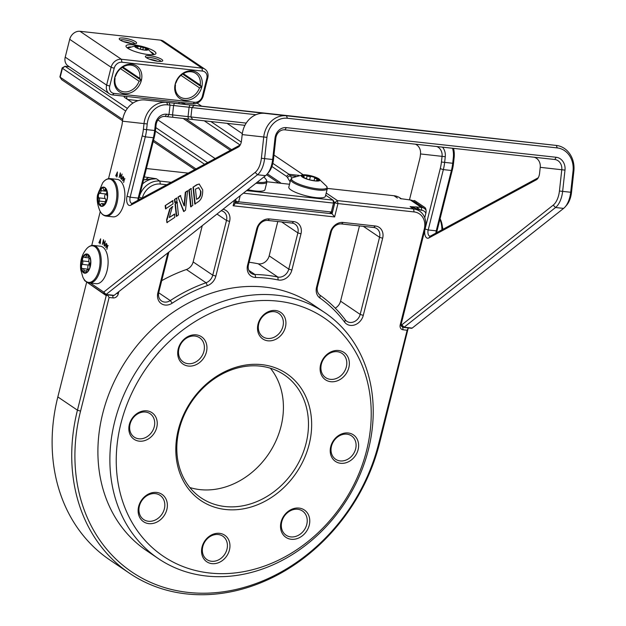 <?xml version="1.0" encoding="UTF-8"?>
<svg xmlns="http://www.w3.org/2000/svg" width="626" height="626" viewBox="0 0 626 626"><rect width="100%" height="100%" fill="white"/><g stroke="black" fill="none" stroke-linecap="round" stroke-linejoin="round"><path stroke-width="0.94" d="M138.988 46.402L135.052 46.574A6.596 1.471 14.1 0 1 136.311 46.23A6.596 1.471 14.1 0 1 138.988 46.402L145.326 48.139A6.596 1.471 14.1 0 0 138.988 46.402M147.689 49.736A6.596 1.471 14.1 0 0 145.326 48.139L147.501 49.845M146.414 50.064A6.596 1.471 14.1 0 0 147.822 49.532A6.596 1.471 14.1 0 0 143.722 47.052A6.596 1.471 14.1 0 0 136.421 45.784A6.596 1.471 14.1 0 0 135.02 46.316A6.596 1.471 14.1 0 0 139.121 48.789A6.596 1.471 14.1 0 0 146.414 50.064M135.521 47.114L136.953 47.952M144.739 50.01L146.108 50.072M145.655 47.686A6.956 1.557 14.1 0 0 135.725 45.706A6.956 1.557 14.1 0 0 137.188 48.163A6.956 1.557 14.1 0 0 145.647 50.174A6.956 1.557 14.1 0 0 147.486 48.656A6.956 1.557 14.1 0 0 145.655 47.686M106.514 193.692A2.394 1.229 96.3 0 1 105.982 193.997A2.394 1.229 -83.7 0 0 104.706 196.001A2.394 1.229 -83.7 0 0 105.231 198.575A2.394 1.229 96.3 0 1 105.817 200.547M103.838 187.51A9.312 4.758 -83.7 0 0 102.022 188.121A9.312 4.758 -83.7 0 0 98.423 195.312A2.394 1.229 -83.7 0 0 98.947 197.886A2.394 1.229 96.3 0 1 99.323 201.102A2.394 1.229 -83.7 0 0 99.424 203.966A2.394 1.229 -83.7 0 0 99.964 204.475A2.394 1.229 -83.7 0 0 100.09 204.499A2.394 1.229 -83.7 0 0 100.942 204.021A2.394 1.229 96.3 0 1 101.788 203.544A2.394 1.229 96.3 0 1 102.648 204.569A2.394 1.229 -83.7 0 0 103.368 205.555M105.919 189.052A2.394 1.229 -83.7 0 0 105.105 189.529A2.394 1.229 96.3 0 1 104.26 190.007A2.394 1.229 96.3 0 1 104.135 189.983A2.394 1.229 96.3 0 1 103.4 188.989A2.394 1.229 -83.7 0 0 102.539 187.964A2.394 1.229 -83.7 0 0 102.022 188.121A2.394 1.229 -83.7 0 0 101.029 190.64A2.394 1.229 96.3 0 1 99.698 193.309A2.394 1.229 -83.7 0 0 98.423 195.312A9.312 4.758 -83.7 0 0 99.424 203.966A9.312 4.758 -83.7 0 0 101.529 205.931A9.312 4.758 -83.7 0 0 101.803 206.001M104.119 187.581A9.312 4.758 -83.7 0 0 103.634 187.479A9.312 4.758 -83.7 0 0 97.946 195.735A9.312 4.758 -83.7 0 0 101.122 205.884A9.312 4.758 -83.7 0 0 101.6 205.985A9.312 4.758 -83.7 0 0 107.289 197.73A9.312 4.758 -83.7 0 0 104.119 187.581M104.777 204.287A2.394 1.229 -83.7 0 0 105.011 202.918A2.394 1.229 96.3 0 1 106.35 200.242A2.394 1.229 -83.7 0 0 106.835 199.984M97.844 195.21A9.664 4.938 -83.7 0 0 101.068 206.236A9.664 4.938 -83.7 0 0 107.398 198.254A9.664 4.938 -83.7 0 0 104.174 187.229A9.664 4.938 -83.7 0 0 97.844 195.21M110.286 178.606A18.858 9.64 -83.7 0 1 117.547 200.32A18.858 9.64 -83.7 0 1 106.17 216.095L113.048 216.846A18.858 9.64 -83.7 0 0 124.425 201.071A18.858 9.64 -83.7 0 0 117.164 179.365L110.286 178.606C107.492 178.379 104.949 179.795 102.664 182.855A18.389 9.398 -83.7 0 1 113.392 181.47A18.389 9.398 -83.7 0 1 116.413 200.148A18.389 9.398 -83.7 0 1 108.861 214.648A18.389 9.398 -83.7 0 1 99.651 210.289C97.327 204.248 96.639 199.076 97.593 194.772L102.664 182.855M107.437 196.157A2.394 1.229 -83.7 0 0 107.101 195.664A2.394 1.229 96.3 0 1 106.725 192.456A2.394 1.229 -83.7 0 0 106.936 191.306M89.228 258.569A2.394 1.229 -83.7 0 0 89.174 258.687A2.394 1.229 -83.7 0 0 88.955 261.637A2.394 1.229 96.3 0 1 88.446 265.048A2.394 1.229 -83.7 0 0 87.812 267.881A2.394 1.229 -83.7 0 0 88.422 269.203M89.025 269.321A2.394 1.229 96.3 0 1 89.127 269.305L83 268.609A2.394 1.229 96.3 0 1 83.978 270.722A2.394 1.229 -83.7 0 0 84.878 272.819A2.394 1.229 -83.7 0 0 84.964 272.834A2.394 1.229 -83.7 0 0 85.519 272.654A2.394 1.229 -83.7 0 0 86.302 271.316A2.394 1.229 96.3 0 1 87.64 269.798A2.394 1.229 96.3 0 1 88.047 269.994A2.394 1.229 -83.7 0 0 88.454 270.189A2.394 1.229 -83.7 0 0 88.657 270.174M87.045 254.359A9.312 4.758 -83.7 0 0 85.089 255.072A9.312 4.758 -83.7 0 0 82.89 257.998A9.312 4.758 -83.7 0 0 81.529 267.192A2.394 1.229 -83.7 0 0 82.483 268.656A2.394 1.229 -83.7 0 0 82.742 268.632A2.394 1.229 96.3 0 1 83 268.609M87.311 254.422A2.394 1.229 -83.7 0 0 86.161 255.932A2.394 1.229 96.3 0 1 85.379 257.27A2.394 1.229 96.3 0 1 84.823 257.45A2.394 1.229 96.3 0 1 84.416 257.263A2.394 1.229 -83.7 0 0 84.009 257.067A2.394 1.229 -83.7 0 0 82.89 257.998A2.394 1.229 -83.7 0 0 82.671 260.94A2.394 1.229 96.3 0 1 82.162 264.352A2.394 1.229 -83.7 0 0 81.529 267.192A9.312 4.758 -83.7 0 0 84.878 272.819A9.312 4.758 -83.7 0 0 85.011 272.85M84.682 255.025A9.312 4.758 -83.7 0 0 80.989 265.142A9.312 4.758 -83.7 0 0 84.815 272.834A9.312 4.758 -83.7 0 0 86.975 272.138A9.312 4.758 -83.7 0 0 90.668 262.02A9.312 4.758 -83.7 0 0 86.85 254.328A9.312 4.758 -83.7 0 0 84.682 255.025M89.948 267.153A2.394 1.229 -83.7 0 0 89.792 266.308A2.394 1.229 96.3 0 1 90.3 262.897A2.394 1.229 -83.7 0 0 90.668 262.231M80.95 267.286A9.664 4.938 -83.7 0 0 87.022 272.466A9.664 4.938 -83.7 0 0 90.707 259.884A9.664 4.938 -83.7 0 0 84.635 254.704A9.664 4.938 -83.7 0 0 80.95 267.286M93.493 245.455A18.858 9.64 -83.7 0 1 100.958 256.973A18.858 9.64 -83.7 0 1 89.377 282.944L96.255 283.695A18.858 9.64 -83.7 0 0 107.836 257.732A18.858 9.64 -83.7 0 0 100.371 246.214L93.493 245.455C90.7 245.228 88.156 246.652 85.872 249.704A18.389 9.398 -83.7 0 1 99.824 257.059A18.389 9.398 -83.7 0 1 94.589 279.274A18.389 9.398 -83.7 0 1 82.859 277.138L80.691 269.501C79.964 261.621 81.693 255.025 85.872 249.704M90.293 258.71A2.394 1.229 -83.7 0 0 89.98 258.593A2.394 1.229 -83.7 0 0 89.729 258.616A2.394 1.229 96.3 0 1 89.471 258.64A2.394 1.229 96.3 0 1 88.485 256.527A2.394 1.229 -83.7 0 0 88.078 254.805M247.802 189.678A18.858 4.21 14.1 0 0 250.29 190.194A18.858 4.21 14.1 0 0 264.97 189.678L266.879 182.064L266.34 179.795A18.389 4.108 14.1 0 1 257.247 182.213M317.233 180.937A2.394 0.532 14.1 0 0 317.077 180.82A2.394 0.532 -165.9 0 1 316.779 180.452A2.394 0.532 -165.9 0 1 318.047 180.296A2.394 0.532 14.1 0 0 319.323 180.131A2.394 0.532 14.1 0 0 319.26 179.967A2.394 0.532 14.1 0 0 318.697 179.576A2.394 0.532 14.1 0 0 317.022 179.005A2.394 0.532 -165.9 0 1 314.729 177.878A2.394 0.532 14.1 0 0 314.103 177.322A2.394 0.532 14.1 0 0 313.086 176.931A2.394 0.532 14.1 0 0 310.402 176.54A2.394 0.532 -165.9 0 1 307.131 175.945A2.394 0.532 14.1 0 0 304.275 175.319A9.312 2.081 14.1 0 0 301.536 175.875M319.487 180.382A9.312 2.081 14.1 0 0 319.26 179.967A9.312 2.081 14.1 0 0 317.053 178.465A9.312 2.081 14.1 0 0 313.086 176.931A9.312 2.081 14.1 0 0 304.275 175.319A2.394 0.532 14.1 0 0 303.54 175.515A2.394 0.532 14.1 0 0 303.829 175.89A2.394 0.532 -165.9 0 1 304.126 176.258A2.394 0.532 -165.9 0 1 302.859 176.415A2.394 0.532 14.1 0 0 301.857 176.415M303.962 177.8A9.312 2.081 14.1 0 0 313.649 180.656A9.312 2.081 14.1 0 0 319.596 180.178A9.312 2.081 14.1 0 0 317.171 178.019A9.312 2.081 14.1 0 0 307.483 175.163A9.312 2.081 14.1 0 0 301.536 175.64A9.312 2.081 14.1 0 0 303.962 177.8M310.989 180.147A2.394 0.532 -165.9 0 1 313.305 180.601M303.649 177.643A2.394 0.532 14.1 0 0 303.884 177.698A2.394 0.532 -165.9 0 1 305.551 178.277A2.394 0.532 -165.9 0 1 306.161 178.731M316.983 181.055A9.664 2.16 14.1 0 0 318.681 178.723A9.664 2.16 14.1 0 0 304.15 174.764A9.664 2.16 14.1 0 0 303.031 174.787A9.664 2.16 14.1 0 0 304.314 178.081A9.664 2.16 14.1 0 0 316.983 181.055M290.722 179.521L288.805 187.127A18.858 4.21 14.1 0 0 299.338 193.802A18.858 4.21 14.1 0 0 319.612 197.863A18.858 4.21 14.1 0 0 325.387 196.321L327.296 188.708L326.756 186.438A18.389 4.108 14.1 0 1 321.459 189.107A18.389 4.108 14.1 0 1 299.674 184.404A18.389 4.108 14.1 0 1 292.264 177.776L290.722 179.521A18.858 4.21 14.1 0 0 301.247 186.196A18.858 4.21 14.1 0 0 321.521 190.257A18.858 4.21 14.1 0 0 327.296 188.708M289.533 184.247L266.934 181.767M246.605 190.625L333.009 200.117L325.676 195.163M272.819 163.363L288.985 174.278A9.429 4.82 96.3 0 1 290.253 175.671L291.732 178.089M132.962 103.079L124.691 97.492A4.711 1.056 -165.9 0 1 124.206 97.046A4.711 1.056 -165.9 0 1 126.538 96.459L112.437 94.909A9.429 7.825 -56 0 1 109.401 93.814A9.429 7.825 -56 0 1 106.623 85.113L111.099 67.287A9.429 7.825 -56 0 1 121.397 59.259L201.948 68.109A9.429 7.825 -56 0 1 204.984 69.212A9.429 7.825 -56 0 1 207.769 77.906L203.286 95.739A9.429 7.825 -56 0 1 192.996 103.767L178.895 102.218A4.711 1.056 -165.9 0 1 185.1 104.127L185.523 104.409M69.361 66.771L65.002 66.286L127.391 108.423M155.796 127.61L207.636 162.611M215.125 158.566L157.963 119.965M210.852 121.522L241.284 142.071M303.211 174.779L273.969 155.037M242.301 133.651L227.027 123.33M201.635 106.177L197.088 103.11M290.128 181.869L287.357 177.33A7.074 3.615 -83.7 0 0 286.411 176.289L271.903 166.493M240.134 145.036L204.209 120.779M185.719 118.713L231.565 149.677M267.365 173.848L279.814 182.26A11.784 6.025 96.3 0 1 280.918 183.301M138.127 100.637L127.649 99.487M194.78 169.568L153.214 141.499M122.516 120.771L61.638 79.658L60.19 77.209L122.712 119.433M278.852 183.074L266.535 174.756M230.352 150.326L183.121 118.424M235.517 200.829L235.564 200.86A2.355 0.524 14.1 0 0 238.662 201.815L331.303 211.995L329.652 213.489L332.07 213.756L330.755 212.863M234.953 203.082L237.019 203.309L235.204 202.081M270.401 368.229A74.244 61.63 -56 0 1 281.019 426.384A74.244 61.63 -56 0 1 189.834 487.529M258.765 323.744A14.14 11.737 124 0 0 262.936 336.788A14.14 11.737 124 0 0 282.929 326.396A14.14 11.737 124 0 0 278.766 313.344A14.14 11.737 124 0 0 258.765 323.744M285.417 327.163A16.026 13.303 -56 0 1 267.912 340.81A16.026 13.303 -56 0 1 258.029 324.151A16.026 13.303 -56 0 1 275.526 310.504A16.026 13.303 -56 0 1 285.417 327.163M202.793 546.576A14.14 11.737 124 0 0 206.963 559.621A14.14 11.737 124 0 0 226.964 549.229A14.14 11.737 124 0 0 222.793 536.177A14.14 11.737 124 0 0 202.793 546.576M229.445 549.996A16.026 13.303 -56 0 1 211.94 563.643A16.026 13.303 -56 0 1 202.057 546.983A16.026 13.303 -56 0 1 219.554 533.336A16.026 13.303 -56 0 1 229.445 549.996M130.091 424.092A14.14 11.737 124 0 0 134.254 437.136A14.14 11.737 124 0 0 154.254 426.744A14.14 11.737 124 0 0 150.084 413.7A14.14 11.737 124 0 0 130.091 424.092M156.735 427.511A16.026 13.303 -56 0 1 139.238 441.158A16.026 13.303 -56 0 1 129.347 424.506A16.026 13.303 -56 0 1 146.852 410.852A16.026 13.303 -56 0 1 156.735 427.511M331.475 446.221A14.14 11.737 124 0 0 335.638 459.273A14.14 11.737 124 0 0 355.638 448.873A14.14 11.737 124 0 0 351.468 435.829A14.14 11.737 124 0 0 331.475 446.221M358.119 449.64A16.026 13.303 -56 0 1 340.622 463.287A16.026 13.303 -56 0 1 330.731 446.635A16.026 13.303 -56 0 1 348.236 432.989A16.026 13.303 -56 0 1 358.119 449.64M139.387 506.074A14.617 12.129 124 0 0 143.698 519.557A14.617 12.129 124 0 0 164.364 508.813A14.617 12.129 124 0 0 160.053 495.33A14.617 12.129 124 0 0 139.387 506.074M166.845 509.58A16.503 13.694 -56 0 1 148.831 523.633A16.503 13.694 -56 0 1 138.651 506.481A16.503 13.694 -56 0 1 156.664 492.435A16.503 13.694 -56 0 1 166.845 509.58M281.786 521.716A14.617 12.129 124 0 0 286.098 535.207A14.617 12.129 124 0 0 306.756 524.463A14.617 12.129 124 0 0 302.452 510.98A14.617 12.129 124 0 0 281.786 521.716M309.244 525.23A16.503 13.694 -56 0 1 291.231 539.276A16.503 13.694 -56 0 1 281.051 522.131A16.503 13.694 -56 0 1 299.064 508.085A16.503 13.694 -56 0 1 309.244 525.23M321.365 364.152A14.617 12.129 124 0 0 325.676 377.635A14.617 12.129 124 0 0 346.334 366.899A14.617 12.129 124 0 0 342.031 353.416A14.617 12.129 124 0 0 321.365 364.152M348.823 367.665A16.503 13.694 -56 0 1 330.802 381.711A16.503 13.694 -56 0 1 320.629 364.567A16.503 13.694 -56 0 1 338.643 350.513A16.503 13.694 -56 0 1 348.823 367.665M178.966 348.502A14.617 12.129 124 0 0 183.277 361.985A14.617 12.129 124 0 0 203.935 351.249A14.617 12.129 124 0 0 199.631 337.766A14.617 12.129 124 0 0 178.966 348.502M206.423 352.015A16.503 13.694 -56 0 1 188.403 366.061A16.503 13.694 -56 0 1 178.23 348.917A16.503 13.694 -56 0 1 196.243 334.871A16.503 13.694 -56 0 1 206.423 352.015M179.208 429.366A74.244 61.63 124 0 0 201.095 497.866A74.244 61.63 124 0 0 306.083 443.31A74.244 61.63 124 0 0 284.196 374.81A74.244 61.63 124 0 0 179.208 429.366M309.181 444.264A76.607 63.586 -56 0 1 225.548 509.494A76.607 63.586 -56 0 1 178.285 429.882A76.607 63.586 -56 0 1 261.926 364.653A76.607 63.586 -56 0 1 309.181 444.264M120.888 423.575A143.784 119.339 124 0 0 209.593 573.001A143.784 119.339 124 0 0 366.578 450.571A143.784 119.339 124 0 0 277.881 301.145A143.784 119.339 124 0 0 120.888 423.575M114.683 421.658A148.495 123.252 -56 0 1 324.659 312.538A148.495 123.252 -56 0 1 368.424 449.546A148.495 123.252 -56 0 1 158.448 558.666A148.495 123.252 -56 0 1 114.683 421.658M324.659 312.538L312.679 304.447A148.495 123.252 124 0 0 102.703 413.567A148.495 123.252 124 0 0 146.468 550.567L158.448 558.666M293.711 221.604A11.784 9.781 -56 0 1 300.981 233.85L291.88 270.064A11.784 9.781 -56 0 1 278.187 279.963A157.924 131.077 124 0 0 255.698 277.49A11.784 9.781 -56 0 1 247.575 265.189L256.676 228.983A11.784 9.781 -56 0 1 269.54 218.944L293.711 221.604L292.06 223.091L267.897 220.438A9.429 7.825 124 0 0 257.599 228.467L248.506 264.681A9.429 7.825 124 0 0 251.284 273.374A9.429 7.825 124 0 0 255.001 274.517A160.279 133.033 -56 0 1 277.819 277.028A9.429 7.825 124 0 0 288.782 269.102L297.874 232.895A9.429 7.825 124 0 0 295.096 224.194A9.429 7.825 124 0 0 292.06 223.091M319.878 297.968A11.784 9.781 -56 0 1 316.553 287.193L330.293 232.489A11.784 9.781 -56 0 1 343.158 222.457L375.381 225.994A11.784 9.781 -56 0 1 382.65 238.248L363.276 315.371A11.784 9.781 -56 0 1 354.958 324.816A11.784 9.781 -56 0 1 344.621 322.124A157.924 131.077 124 0 0 319.878 297.968L320.136 295.3A160.279 133.033 -56 0 1 345.255 319.816A9.429 7.825 124 0 0 346.843 321.341A9.429 7.825 124 0 0 360.177 314.409L379.552 237.285A9.429 7.825 124 0 0 376.766 228.592A9.429 7.825 124 0 0 373.73 227.488L341.514 223.951A9.429 7.825 124 0 0 331.217 231.98L317.476 286.677A9.429 7.825 124 0 0 320.136 295.3M223.005 209.28A11.784 9.781 -56 0 1 229.601 221.424L215.86 276.129A11.784 9.781 -56 0 1 207.441 285.613A157.924 131.077 124 0 0 172.22 303.18A11.784 9.781 -56 0 1 161.125 303.516A11.784 9.781 -56 0 1 157.869 292.796L167.909 252.834M118.846 291.622L118.267 293.915A4.711 3.912 -56 0 1 113.118 297.929L109.096 297.491L80.551 411.133A174.419 144.77 124 0 0 188.152 592.407A174.419 144.77 124 0 0 378.597 443.881L407.143 330.238L403.113 329.8A4.711 3.912 -56 0 1 400.202 324.894L424.272 229.077A16.503 13.694 124 0 0 414.091 211.932L337.97 203.567A2.355 0.524 -165.9 0 1 334.871 202.613L334.386 202.284M326.209 193.019L337.437 200.602L334.871 202.613L332.07 213.756L334.613 216.94L233.115 205.782L234.578 204.561L235.971 199.029M166.719 184.748L160.35 184.052A16.503 13.694 124 0 0 142.384 197.91M168.895 252.051L158.793 292.279A9.429 7.825 124 0 0 161.571 300.981A9.429 7.825 124 0 0 170.272 300.59A160.279 133.033 -56 0 1 206.024 282.756A9.429 7.825 124 0 0 212.754 275.166L226.495 220.469A9.429 7.825 124 0 0 223.717 211.768A9.429 7.825 124 0 0 221.158 210.743M202.253 225.689L193.144 261.926A9.429 7.825 -56 0 1 186.415 269.509A160.279 133.033 124 0 0 161.711 280.659M359.465 225.923L340.567 301.169A9.429 7.825 -56 0 1 335.223 308.133M277.795 221.526L269.172 255.862A9.429 7.825 -56 0 1 258.209 263.781A160.279 133.033 124 0 0 249.109 262.263M243.381 193.176L333.541 203.082L333.009 200.117L334.464 202.566A2.355 0.524 -165.9 0 1 334.707 202.785A2.355 0.524 -165.9 0 1 334.738 202.918A2.355 0.524 -165.9 0 1 333.541 203.082L331.303 211.995A2.355 0.524 14.1 0 0 332.406 211.932L329.652 213.489L237.019 203.309L235.564 200.86L236.033 198.982M144.316 176.915L156.367 178.754L143.91 179.779A7.074 5.869 124 0 0 143.604 179.756M244.938 125.333L165.186 116.444A9.429 8.107 96.4 0 0 156.093 124.934L155.467 130.599A25.924 13.248 96.3 0 1 154.286 137.219L139.23 197.143A18.858 15.65 -56 0 1 159.826 181.086L171.18 182.33M188.223 173.12L146.421 168.527M142.548 183.95A18.858 15.65 -56 0 1 153.503 178.856M142.149 198.043L139.23 197.143L139.121 197.573A7.074 3.615 -83.7 0 0 138.753 199.874M107.523 294.869L109.096 297.491M425.86 213.239A7.074 5.869 124 0 0 421.822 210.32L410.108 206.635L421.29 207.355A9.429 7.825 -56 0 1 424.326 208.45L413.434 201.095A9.429 7.825 124 0 0 410.398 199.999L400.116 198.567M401.454 198.888L400.03 197.926A18.858 15.65 124 0 0 393.95 195.727L327.351 188.403M334.613 216.94L337.97 203.567L337.437 200.602L413.567 208.967A18.858 15.65 -56 0 1 419.639 211.165A18.858 15.65 -56 0 1 425.195 228.568L440.25 168.644A25.924 13.248 -83.7 0 0 441.432 162.024L442.058 156.359A9.429 8.107 96.4 0 0 436.807 146.531M413.191 207.394A18.858 15.65 -56 0 1 416.368 208.959L419.639 211.165M424.326 208.45A9.429 7.825 -56 0 1 426.04 210.14M533.97 157.212A9.429 8.107 -83.6 0 1 540.23 167.338L539.565 173.402A7.074 3.615 96.3 0 1 537.484 178.887A7.074 3.615 96.3 0 1 536.443 179.756L428.826 237.966A7.074 3.615 96.3 0 1 425.351 236.096A7.074 3.615 96.3 0 1 425.085 228.999L401.125 324.385A2.355 1.956 124 0 0 401.822 326.561A2.355 1.956 124 0 0 402.581 326.835L401.282 325.958M442.512 147.157A11.784 10.133 -83.6 0 1 445.266 156.711L444.64 162.384A28.287 14.453 96.3 0 1 443.349 169.607L428.192 229.961L425.085 228.999L425.195 228.568L424.272 229.077M407.143 330.238L408.175 328.321L407.823 327.868M86.607 282.396L57.835 396.931A176.782 146.727 124 0 0 109.933 560.027L129.551 573.275A176.782 146.727 -56 0 1 77.444 410.179L106.217 295.636L86.771 282.083M408.175 328.321L379.52 443.372A176.782 146.727 -56 0 1 129.551 573.275M107.312 295.261L106.217 295.636M424.741 217.707L425.829 213.356A4.711 2.41 96.3 0 0 424.772 207.425L414.968 200.805A4.711 2.41 96.3 0 0 414.365 200.578A4.711 2.41 96.3 0 0 413.223 200.962M415.398 144.183A9.429 8.107 -83.6 0 1 420.508 153.949L420.289 155.913A11.784 6.025 96.3 0 1 419.749 158.926L409.459 199.89M416.705 201.979A4.711 2.41 -83.7 0 0 416.149 202.934M400.202 324.894L401.125 324.385L401.806 324.839L553.212 205.14A16.503 8.435 -83.7 0 0 559.433 191.024L561.78 169.748A9.429 8.107 96.4 0 0 554.777 159.497A9.429 8.107 96.4 0 0 554.761 159.497L284.908 129.84A9.429 8.107 96.4 0 0 275.816 138.323L273.468 159.599A16.503 8.435 96.3 0 1 268.624 172.393L267.114 174.13A18.858 9.64 -83.7 0 0 272.654 159.505L275.002 138.236A11.784 10.133 -83.6 0 1 286.364 127.634L556.217 157.282A11.784 10.133 -83.6 0 1 564.988 170.108L562.641 191.376A18.858 9.64 96.3 0 1 555.536 207.519L404.122 327.21A2.355 1.205 96.3 0 1 403.559 327.406A2.355 1.205 96.3 0 1 403.254 327.288L402.581 326.835L403.113 329.8M300.23 117.054L279.697 114.777L300.23 117.054M415.163 129.911L394.63 127.634L415.163 129.911M203.786 106.443L176.61 103.446L203.755 106.467M296.333 116.843L323.509 119.84L296.333 116.843M497.717 138.972L524.893 141.969L497.717 138.972M405.171 128.573L377.994 125.576L405.139 128.604M534.831 143.033A23.569 20.259 96.4 0 0 534.8 143.033A23.569 20.259 96.4 0 0 534.76 143.025L436.588 132.047A23.569 20.259 -83.6 0 1 436.627 132.047A23.569 20.259 -83.6 0 1 437.73 132.203M415.108 129.637A23.569 20.259 96.4 0 0 415.077 129.637A23.569 20.259 96.4 0 0 415.038 129.629L145.185 99.98A23.569 20.259 96.4 0 0 122.461 121.194L122.242 123.165A11.784 6.025 96.3 0 1 121.702 126.17L108.517 178.668M255.964 114.714L167.674 104.863L166.735 102.39L264.908 113.369A23.569 20.259 96.4 0 0 242.184 134.59L241.519 140.647A7.074 3.615 96.3 0 1 239.437 146.132A7.074 3.615 96.3 0 1 238.396 147.008L130.779 205.218A7.074 3.615 96.3 0 1 127.305 203.348A7.074 3.615 96.3 0 1 127.039 196.251L142.204 135.897A25.924 13.248 -83.7 0 0 143.385 129.277L144.011 123.604A23.569 20.259 -83.6 0 1 166.735 102.39L145.185 99.98M90.379 283.054L103.759 292.084L255.165 172.393A16.503 8.435 -83.7 0 0 261.386 158.268L263.734 137A23.569 20.259 -83.6 0 1 286.458 115.787L556.311 145.435A23.569 20.259 -83.6 0 1 556.35 145.443A23.569 20.259 -83.6 0 1 573.862 171.078L571.515 192.346A16.503 8.435 96.3 0 1 566.671 205.148L565.161 206.885A18.858 9.64 -83.7 0 0 570.701 192.26L573.048 170.992A21.214 18.232 96.4 0 0 557.25 147.916L287.397 118.259A21.214 18.232 96.4 0 0 266.942 137.352L264.595 158.621A18.858 9.64 96.3 0 1 257.489 174.764L106.076 294.455A2.355 1.205 96.3 0 1 105.512 294.65A2.355 1.205 96.3 0 1 105.207 294.533L84.925 280.839A2.355 1.205 96.3 0 1 84.565 280.417L83.571 278.547M231.643 109.527L474.015 136.335L231.659 109.55M362.415 124.12L371.86 125.169L362.415 124.12M190.993 188.536L188.895 189.928L190.68 206.799L192.777 205.406L190.993 188.536M166.602 219.773L166.899 222.606L174.834 217.332L174.49 214.061L169.27 217.527L172.44 206.58L169.724 208.998L166.602 219.773L167.298 222.653M165.53 208.865L173.026 203.88L172.682 200.641L165.186 205.618L165.53 208.865M174.818 202.691L176.97 201.259L176.634 198.019L174.474 199.451L174.818 202.691M177.095 202.284L175.053 204.107L176.344 216.33L178.433 214.945L177.095 202.284M178.003 197.112L183.629 211.494L185.507 210.25L187.557 190.766L185.296 192.26L184.06 205.805L180.311 195.57L178.003 197.112L184.028 211.541M123.737 177.674L122.539 180.82L124.347 179.052L123.666 182.51L124.543 178.731L123.721 178.684L122.915 176.415L121.608 179.412L123.119 177.448L123.713 177.596M124.543 178.731L124.95 178.778M100.356 242.747L100.614 238.819L98.877 242.825L100.105 242.755L100.027 243.913L100.356 242.747M105.301 240.916L104.19 244.351L103.509 239.727L102.343 244.406L103.462 241.026L104.143 245.595L105.301 240.916M100.262 211.533L91.725 245.517M117.148 175.898L117.406 171.962L115.669 175.976L116.89 175.906L116.819 177.064L117.148 175.898M106.944 244.523L105.755 247.669L107.555 245.901L106.874 249.359L107.75 245.58L106.929 245.533L106.811 244.156L106.076 244.046L106.123 243.264L104.816 246.261L106.326 244.296L106.921 244.445M107.75 245.58L108.157 245.627M122.093 174.067L120.982 177.502L120.294 172.878L119.136 177.557L120.255 174.177L120.935 178.746L122.093 174.067M202.675 189.756L199.185 184.028L196.72 184.733L193.004 187.197L194.788 204.076L198.505 201.603C201.494 199.389 202.879 195.453 202.675 189.803L202.675 189.756M453.553 148.37A23.569 20.259 -83.6 0 1 454.14 157.682L453.514 163.355A25.924 13.248 96.3 0 1 452.332 169.975L437.167 230.329A7.074 3.615 -83.7 0 0 436.799 232.629M116.295 175.491L116.1 175.953M117.328 175.436L116.17 175.476L117.062 173.371L116.921 175.436L116.17 175.476M117.328 175.476L116.921 175.436M106.85 243.952L106.076 244.046M99.503 242.34L99.307 242.802M100.536 242.285L99.377 242.325L100.27 240.22L100.137 242.285L99.377 242.325M100.536 242.325L100.137 242.285M123.643 177.103L122.868 177.189M370.897 125.059L364.293 124.324L370.897 125.059M113.267 295.417A2.355 1.205 -83.7 0 0 113.564 295.535L113.564 295.535A2.355 1.205 -83.7 0 0 114.135 295.347L265.549 175.648A18.858 9.64 -83.7 0 0 267.114 174.13M403.559 327.406L411.611 328.29A2.355 1.205 -83.7 0 0 412.182 328.094L563.596 208.403A18.858 9.64 -83.7 0 0 565.161 206.885M435.978 233.075A4.711 2.41 96.3 0 1 436.244 230.845L428.192 229.961A4.711 2.41 -83.7 0 0 429.851 236.119L429.851 236.119A4.711 2.41 -83.7 0 0 430.68 235.939L538.266 177.745M437.167 230.329L436.244 230.845L451.409 170.491A28.287 14.453 -83.7 0 0 452.7 163.269L453.326 157.595A21.214 18.232 96.4 0 0 452.543 148.26M137.931 200.32A4.711 2.41 96.3 0 1 138.197 198.09L153.362 137.736A28.287 14.453 -83.7 0 0 154.653 130.513L155.279 124.848A11.784 10.133 -83.6 0 1 166.641 114.237L246.214 123.111M167.674 104.863A21.214 18.232 96.4 0 0 147.22 123.956L146.594 129.629A28.287 14.453 96.3 0 1 145.302 136.851L130.145 197.206A4.711 2.41 -83.7 0 0 131.804 203.364L131.804 203.364A4.711 2.41 -83.7 0 0 132.634 203.184L240.22 144.989M199.389 184.06L196.72 184.733M197.127 184.772L193.004 187.197M193.411 187.244L195.195 204.123M200.891 191.306L198.473 187.69L195.461 189.154L196.533 199.334L198.552 198.301C200.304 196.916 201.087 194.6 200.891 191.353L198.669 187.73M198.552 198.301L198.152 198.254C199.905 196.869 200.688 194.553 200.492 191.306L200.484 191.259M196.533 199.334L198.152 198.254M200.891 191.353L200.492 191.306M180.718 195.617L178.402 197.151M187.956 190.805L185.296 192.26M185.703 192.307L184.467 205.844L184.06 205.805M177.494 202.323L175.053 204.107M175.452 204.146L176.743 216.377M177.033 198.066L174.474 199.451M174.881 199.491L175.225 202.738M173.089 200.688L165.186 205.618M165.585 205.664L165.929 208.904M172.846 206.619L169.724 208.998M170.131 209.045L167.001 219.82M174.889 214.1L169.27 217.527M191.399 188.575L188.895 189.928M189.302 189.968L191.086 206.846M127 99.049L126.538 96.459L178.895 102.218L179.161 103.713M204.561 164.278L155.412 131.092M125.701 111.029L62.428 68.297A2.355 0.524 -165.9 0 1 62.154 67.944A2.355 0.524 -165.9 0 1 62.24 67.843L65.002 66.286L62.428 68.297L60.19 77.209A2.355 0.524 14.1 0 1 59.947 76.99A2.355 0.524 14.1 0 1 59.916 76.857L62.154 67.944M153.526 140.24L195.985 168.918M332.406 211.932A2.355 0.524 14.1 0 0 332.5 211.831L334.738 202.918M114.089 93.423L194.639 102.273A7.074 5.869 124 0 0 202.362 96.248L206.838 78.422A7.074 5.869 124 0 0 202.48 71.074L121.929 62.224A7.074 5.869 124 0 0 114.206 68.242L109.73 86.067A7.074 5.869 124 0 0 114.089 93.423L112.437 94.909M204.984 69.212L163.589 41.253A9.429 7.825 124 0 0 160.546 40.15L79.995 31.3A9.429 7.825 124 0 0 69.705 39.328L65.221 57.154A9.429 7.825 124 0 0 67.999 65.855L109.401 93.814M122.172 67.428L141.366 80.386A15.556 12.911 -56 0 1 124.386 93.634A15.556 12.911 -56 0 1 114.785 77.468A15.556 12.911 -56 0 1 131.773 64.22A15.556 12.911 -56 0 1 141.366 80.386L139.082 81.216L120.536 68.688M199.498 87.859A14.14 11.737 124 0 1 179.92 96.842A14.14 11.737 124 0 1 175.468 85.214L175.202 84.103A15.556 12.911 -56 0 1 192.182 70.855A15.556 12.911 -56 0 1 201.783 87.03A15.556 12.911 -56 0 1 184.795 100.27A15.556 12.911 -56 0 1 175.202 84.103L176.18 82.389A14.14 11.737 124 0 1 195.75 73.406A14.14 11.737 124 0 1 200.21 85.034L201.783 87.03L199.498 87.859L180.945 75.331M122.884 66.974L139.794 78.391A14.14 11.737 124 0 0 135.341 66.763A14.14 11.737 124 0 0 115.763 75.754L114.785 77.468L115.051 78.579A14.14 11.737 124 0 0 119.511 90.207A14.14 11.737 124 0 0 139.082 81.216M182.589 74.064L201.783 87.03M139.794 78.391L141.366 80.386M183.301 73.618L200.21 85.034M132.039 43.671A8.96 2.003 -165.9 0 1 119.331 39.195A8.96 2.003 -165.9 0 1 123.76 38.084A8.96 2.003 -165.9 0 1 133.377 40.58A8.96 2.003 -165.9 0 1 136.241 43.444A8.96 2.003 -165.9 0 1 132.039 43.671M158.182 61.332A8.96 2.003 -165.9 0 1 145.482 56.856A8.96 2.003 -165.9 0 1 149.904 55.737A8.96 2.003 -165.9 0 1 159.52 58.241A8.96 2.003 -165.9 0 1 162.392 61.105A8.96 2.003 -165.9 0 1 158.182 61.332M148.112 54.525A15.439 3.451 14.1 0 0 155.358 54.133A15.439 3.451 14.1 0 0 150.412 49.196A15.439 3.451 14.1 0 0 133.839 44.884A15.439 3.451 14.1 0 0 126.202 46.809A15.439 3.451 14.1 0 0 148.112 54.525M160.999 61.426A7.543 1.682 14.1 0 0 150.224 57.514A7.543 1.682 14.1 0 0 146.554 57.795M134.848 43.765A7.543 1.682 14.1 0 0 124.073 39.861A7.543 1.682 14.1 0 0 120.403 40.142M149.731 59.298A7.543 1.682 -165.9 0 1 149.778 59.298A7.543 1.682 -165.9 0 1 157.494 61.246M123.58 41.637A7.543 1.682 -165.9 0 1 123.627 41.645A7.543 1.682 -165.9 0 1 131.343 43.585M130.85 46.919A13.67 3.052 14.1 0 0 127.328 47.936M153.832 54.587A13.67 3.052 14.1 0 0 151.21 52.036M140.396 49.172L140.936 47.005M137.54 48.21L137.916 46.7M135.725 45.706L128.76 47.819A12.731 2.84 14.1 0 0 128.158 48.499M152.838 54.697A12.731 2.84 14.1 0 0 152.627 53.82L153.049 54.681M136.272 47.396L136.46 46.653M142.767 49.728L143.291 47.654M146.5 50.057L146.648 49.454M105.184 201.744L99.323 201.102M104.362 204.757L102.648 204.569M105.231 198.575L98.947 197.886M105.982 193.997L99.698 193.309M106.929 191.29L101.029 190.64M106.279 189.662L105.105 189.529M86.411 270.988L83.978 270.722M88.72 270.064L88.047 269.994M88.446 265.048L82.162 264.352M88.955 261.637L82.671 260.94M88.477 256.19L86.161 255.932M90.23 258.671L89.729 258.616M255.995 183.199A18.858 4.21 14.1 0 0 266.879 182.064M316.537 180.937L317.022 179.005M309.588 179.803L310.402 176.54M314.017 180.711L314.729 177.878M302.687 177.088L302.859 176.415M306.411 178.825L307.131 175.945M440.078 218.756L440.696 220A18.389 9.398 96.3 0 1 442.371 226.604A18.389 9.398 96.3 0 1 442.559 229.507M439.914 219.397A18.858 9.64 96.3 0 1 441.713 226.338A18.858 9.64 96.3 0 1 441.909 229.859M295.855 176.289L290.253 175.671L287.357 177.33M286.411 176.289L288.985 174.278L299.056 175.39M233.115 205.782L234.523 200.171M229.601 221.424L226.495 220.469L216.979 214.045M193.144 261.926L212.754 275.166L215.86 276.129M207.441 285.613L206.024 282.756L186.415 269.509M158.683 292.765L170.272 300.59L172.22 303.18M158.793 292.279L157.869 292.796M382.65 238.248L379.552 237.285L363.346 226.346M340.567 301.169L360.177 314.409L363.276 315.371M373.73 227.488L375.381 225.994M344.621 322.124L345.255 319.816M341.514 223.951L343.158 222.457M331.217 231.98L330.293 232.489M316.553 287.193L317.476 286.677M248.835 270.354L255.001 274.517L255.698 277.49M278.187 279.963L277.819 277.028L258.209 263.781M269.172 255.862L288.782 269.102L291.88 270.064M300.981 233.85L297.874 232.895L281.677 221.956M248.506 264.681L247.575 265.189M256.676 228.983L257.599 228.467M269.54 218.944L267.897 220.438M156.367 178.754L159.826 181.086L160.35 184.052M118.267 293.915L116.593 293.398M113.118 297.929L112.68 295.441M397.408 198.059L393.95 195.727M421.822 210.32L421.29 207.355L410.398 199.999M414.091 211.932L413.567 208.967L410.108 206.635M57.835 396.931L77.444 410.179L80.551 411.133M378.597 443.881L379.52 443.372M143.777 179.044L143.91 179.779M145.115 179.912L148.675 177.393M416 206.768L420.617 210.187M420.508 153.949L445.266 156.711M540.23 167.338L564.988 170.108M557.25 147.916L556.311 145.435L534.76 143.025M436.604 132.078L415.038 129.629M287.397 118.259L286.458 115.787L264.908 113.369M122.461 121.194L147.22 123.956M242.184 134.59L266.942 137.352M105.207 294.533L103.759 292.084L106.076 294.455L114.135 295.347M265.549 175.648L257.489 174.764L255.165 172.393M261.386 158.268L273.468 159.599M559.433 191.024L571.515 192.346M563.596 208.403L555.536 207.519L553.212 205.14M403.254 327.288L401.806 324.839L404.122 327.21L412.182 328.094M452.332 169.975L451.409 170.491L443.349 169.607L440.25 168.644M441.432 162.024L453.514 163.355M454.14 157.682L453.326 157.595M536.443 179.756L538.25 177.776M428.826 237.966L430.68 235.939M192.683 119.488L190.93 116.921L191.963 107.555L194.232 105.426M127.039 196.251L130.145 197.206L138.197 198.09L139.121 197.573M154.286 137.219L153.362 137.736L145.302 136.851L142.204 135.897M143.385 129.277L155.467 130.599M167.541 116.702L168.997 114.495L170.037 105.129L169.098 102.648M188.371 119.01L188.05 116.6L189.091 107.234L189.928 104.949M174.419 103.235L173.582 105.52L172.549 114.887L172.87 117.289M165.186 116.444L166.641 114.237M156.093 124.934L155.279 124.848M238.396 147.008L240.204 145.029M130.779 205.218L132.634 203.184M554.761 159.497L556.217 157.282M284.908 129.84L286.364 127.634M275.816 138.323L275.002 138.236M573.862 171.078L573.048 170.992M84.925 280.839L83.767 278.883M279.814 182.26L280.401 183.246M240.204 195.68L238.662 201.815L237.019 203.309M192.996 103.767L194.639 102.273M65.221 57.154L106.623 85.113L109.73 86.067M203.286 95.739L202.362 96.248M114.206 68.242L111.099 67.287L69.705 39.328M207.769 77.906L206.838 78.422M160.546 40.15L201.948 68.109L202.48 71.074M121.929 62.224L121.397 59.259L79.995 31.3M127.978 48.382L128.76 47.819M147.486 48.656L152.627 53.82M137.564 48.218L137.963 46.645M145.349 49.963L145.639 48.828M106.17 216.095C103.384 215.704 101.216 213.771 99.651 210.289M104.894 203.888L101.788 203.544M106.569 190.257L104.26 190.007M88.696 257.881L84.823 257.45M89.377 282.944C86.599 282.553 84.424 280.62 82.859 277.138M88.798 269.923L87.64 269.798M90.293 258.734L89.471 258.64M263.976 176.892L266.34 179.795M318.681 178.723L326.756 186.438M303.031 174.787L292.264 177.776M316.662 180.937L316.779 180.452M303.767 177.674L304.126 176.258M440.696 220L443.028 229.257M415.077 129.637L436.627 132.047M534.8 143.033L556.35 145.443M113.564 295.535L105.512 294.65M198.872 187.737L198.473 187.69M61.638 79.658L59.947 76.99M333.009 200.117L334.707 202.785"/></g></svg>
